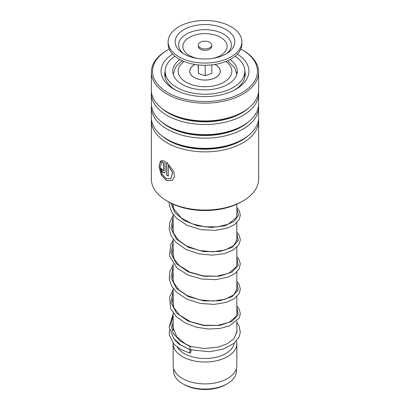 <?xml version="1.0" encoding="UTF-8"?>
<svg xmlns="http://www.w3.org/2000/svg" width="410" height="410" viewBox="0 0 410 410"><rect width="100%" height="100%" fill="white"/><g stroke="black" fill="none" stroke-linecap="round" stroke-linejoin="round"><path stroke-width="0.61" d="M236.432 368.498L236.432 370.932A31.432 18.148 180 0 1 227.227 383.765L225.982 384.483A29.674 17.133 180 0 1 184.018 384.483L182.773 383.765A31.432 18.148 180 0 1 173.568 370.932L173.568 368.498M227.227 383.765A31.432 18.148 180 0 1 182.773 383.765L184.018 384.483M236.852 321.179L236.852 332.674A31.852 18.389 180 0 1 236.842 333.125M234.207 343.155A29.335 16.938 180 0 1 214.948 357.505A29.335 16.938 180 0 1 184.254 353.548A29.335 16.938 180 0 1 177.33 347.198M236.503 340.9A31.852 18.389 180 0 1 236.852 343.621A31.852 18.389 180 0 1 217.187 360.615A31.852 18.389 180 0 1 182.476 356.628A31.852 18.389 180 0 1 173.148 343.621A31.852 18.389 180 0 1 173.153 343.344M236.852 343.621L236.852 365.525A31.852 18.389 180 0 1 217.187 382.515A31.852 18.389 180 0 1 182.476 378.527A31.852 18.389 180 0 1 173.148 365.525L173.148 343.621M199.28 47.078A6.703 3.869 0 0 0 206.819 48.78A6.703 3.869 0 0 0 211.703 45.054A6.703 3.869 0 0 0 210.719 43.029A6.703 3.869 0 0 0 203.181 41.328A6.703 3.869 0 0 0 198.296 45.054A6.703 3.869 0 0 0 199.28 47.078M198.296 45.054L198.296 46.422A6.703 3.869 0 0 0 199.28 48.447A6.703 3.869 0 0 0 206.819 50.148A6.703 3.869 0 0 0 211.703 46.422L211.703 45.054M168.12 41.769L168.12 43.957A36.879 21.294 0 0 0 173.553 55.084A36.879 21.294 0 0 0 215.009 64.452A36.879 21.294 0 0 0 241.879 43.957L241.879 41.769A36.879 21.294 0 0 0 236.447 30.642A36.879 21.294 0 0 0 194.991 21.274A36.879 21.294 0 0 0 168.12 41.769A36.879 21.294 0 0 0 173.553 52.895A36.879 21.294 0 0 0 215.009 62.264A36.879 21.294 0 0 0 241.879 41.769M230.43 32.769A29.822 17.22 0 0 0 189.415 27.086A29.822 17.22 0 0 0 179.57 50.763A29.822 17.22 0 0 0 182.091 52.793A29.822 17.22 0 0 0 227.909 52.793A29.822 17.22 0 0 0 230.43 32.769M198.194 64.888L198.399 73.564L205.205 75.696L211.806 73.364L211.806 64.888M205.205 75.696L205.205 65.251M198.399 73.564L198.399 64.908M214.809 64.483A15.257 8.81 180 0 1 218.002 75.84A15.257 8.81 180 0 1 212.969 78.74A15.257 8.81 180 0 1 191.998 75.84A15.257 8.81 180 0 1 195.191 64.483M236.519 72.293L236.985 73.713M179.867 59.542A32.272 18.629 0 0 0 173.958 66.138A32.272 18.629 0 0 0 172.728 71.227A32.272 18.629 0 0 0 200.551 89.682A32.272 18.629 0 0 0 236.042 76.316A32.272 18.629 0 0 0 237.272 71.227A32.272 18.629 0 0 0 230.133 59.542M174.845 56.216A39.816 22.986 0 0 0 166.701 64.949A39.816 22.986 0 0 0 165.184 71.227A39.816 22.986 0 0 0 199.511 93.998A39.816 22.986 0 0 0 243.299 77.51A39.816 22.986 0 0 0 244.816 71.227A39.816 22.986 0 0 0 235.155 56.216M242.935 200.992L241.51 201.812A51.634 29.812 180 0 1 240.362 202.458A51.634 29.812 180 0 1 168.489 201.812L167.065 200.992A53.648 30.97 0 0 0 241.741 201.659A53.648 30.97 0 0 0 242.935 200.992A53.648 30.97 0 0 0 258.648 179.093L258.648 120.894A53.648 30.97 180 0 1 241.741 143.459A53.648 30.97 180 0 1 183.706 149.322A53.648 30.97 180 0 1 151.351 120.894A53.648 30.97 180 0 1 151.439 119.136M169.202 49.082A52.475 30.294 0 0 0 169.063 49.154A52.475 30.294 0 0 0 167.895 49.81A52.475 30.294 0 0 0 167.326 92.317A52.475 30.294 0 0 0 240.936 93.301A52.475 30.294 0 0 0 242.105 49.81A52.475 30.294 0 0 0 240.798 49.082M242.105 49.81L242.935 50.286A53.648 30.97 180 0 1 258.648 72.186A53.648 30.97 180 0 1 241.741 94.756A53.648 30.97 180 0 1 183.706 100.614A53.648 30.97 180 0 1 151.351 72.186A53.648 30.97 180 0 1 167.065 50.286L167.895 49.81M237.416 54.115A43.921 25.358 180 0 1 236.058 89.16A43.921 25.358 180 0 1 235.084 89.708A43.921 25.358 180 0 1 173.942 89.16A43.921 25.358 180 0 1 172.584 54.115M165.189 70.879A40.236 23.232 0 0 0 164.764 74.241A40.236 23.232 0 0 0 175.301 89.913M258.561 119.136A53.648 30.97 180 0 1 258.648 120.894M258.561 105.452A53.648 30.97 180 0 1 258.648 107.205L258.648 117.383A53.648 30.97 180 0 1 242.935 139.282A53.648 30.97 180 0 1 241.741 139.948A53.648 30.97 180 0 1 167.065 139.282A53.648 30.97 180 0 1 151.351 117.383L151.351 107.205A53.648 30.97 180 0 1 151.439 105.452M258.648 107.205A53.648 30.97 180 0 1 241.741 129.775A53.648 30.97 180 0 1 183.706 135.633A53.648 30.97 180 0 1 151.351 107.205M258.561 91.763A53.648 30.97 180 0 1 258.648 93.516L258.648 103.694A53.648 30.97 180 0 1 242.935 125.593A53.648 30.97 180 0 1 241.741 126.26A53.648 30.97 180 0 1 167.065 125.593A53.648 30.97 180 0 1 151.351 103.694L151.351 93.516A53.648 30.97 180 0 1 151.439 91.763M258.648 93.516A53.648 30.97 180 0 1 241.741 116.086A53.648 30.97 180 0 1 183.706 121.944A53.648 30.97 180 0 1 151.351 93.516M258.648 72.186L258.648 90.005A53.648 30.97 180 0 1 242.935 111.904A53.648 30.97 180 0 1 241.741 112.571A53.648 30.97 180 0 1 167.065 111.904A53.648 30.97 180 0 1 151.351 90.005L151.351 72.186M151.351 120.894L151.351 179.093A53.648 30.97 0 0 0 167.065 200.992M163.631 170.432L163.631 162.575L162.278 162.611L161.314 160.53L165.122 161.212L165.122 171.431L164.42 173.005L162.083 171.872L160.874 168.325A53.648 30.97 180 0 0 162.211 169.397L163.39 170.955L163.759 170.37L163.759 162.514L162.411 162.555L161.448 160.474M160.392 161.079L161.32 163.18L160.259 167.669L162.119 174.122L166.342 178.704L170.847 178.668L172.507 172.753L168.325 165.461L168.325 176.121A53.648 30.97 180 0 1 166.685 175.198L166.685 162.17L173.886 171.554L174.419 176.772L172.308 180.436L166.532 180.677L161.243 174.855L159.039 166.629L160.392 161.079M234.699 89.913A40.236 23.232 0 0 0 245.236 74.241A40.236 23.232 0 0 0 244.811 70.879M170.898 178.632L172.615 172.682L168.325 165.461M168.325 175.987A53.479 30.873 180 0 1 166.808 175.131L166.808 162.263M172.354 180.405L166.65 180.605L161.427 174.885L159.193 166.757L160.418 161.14M164.482 172.974L162.232 171.831L161.017 168.448M163.452 170.919L163.759 170.37M190.24 349.453C189.353 350.965 189.686 347.347 190.486 346.778L190.922 346.532M190.686 349.92A1.676 0.579 105.1 0 0 190.363 350.171A1.676 0.579 105.1 0 0 189.692 351.908A1.676 0.579 105.1 0 0 189.917 353.154A1.676 0.579 105.1 0 0 190.363 352.907A1.676 0.579 105.1 0 0 191.009 351.293A1.676 0.579 105.1 0 0 190.891 349.971M236.852 322.414L239.091 325.93L240.311 332.418L239.025 337.107L233.972 343.349L223.435 349.043L209.843 351.734L189.83 349.709L180.595 344.851L173.712 338.429L169.13 326.913L173.148 314.142M214.881 64.472A15.319 8.846 180 0 1 215.829 64.975A15.319 8.846 180 0 1 215.829 77.485A15.319 8.846 180 0 1 194.171 77.485A15.319 8.846 180 0 1 195.119 64.472M184.116 61.51A26.824 15.488 0 0 0 186.032 82.179A26.824 15.488 0 0 0 222.927 82.748A26.824 15.488 0 0 0 225.884 61.51M226.479 53.715A26.358 15.216 0 0 0 227.473 36.941A26.358 15.216 0 0 0 191.229 31.913A26.358 15.216 0 0 0 182.527 52.844A26.358 15.216 0 0 0 183.521 53.715M212.698 58.404A22.135 12.782 0 0 0 223.87 39.744A22.135 12.782 0 0 0 193.433 35.526A22.135 12.782 0 0 0 186.13 53.1A22.135 12.782 0 0 0 197.302 58.404M248.388 135.597A51.732 29.868 180 0 1 240.429 141.096A51.732 29.868 180 0 1 161.612 135.597M248.388 121.908A51.732 29.868 180 0 1 240.429 127.407A51.732 29.868 180 0 1 161.612 121.908M248.388 108.219A51.732 29.868 180 0 1 240.429 113.719A51.732 29.868 180 0 1 161.612 108.219M242.935 139.282L241.582 140.061A51.732 29.868 180 0 1 240.429 140.707A51.732 29.868 180 0 1 168.418 140.061L167.065 139.282M242.935 125.593L241.582 126.377A51.732 29.868 180 0 1 240.429 127.018A51.732 29.868 180 0 1 168.418 126.377L167.065 125.593M242.935 111.904L241.582 112.688A51.732 29.868 180 0 1 240.429 113.329A51.732 29.868 180 0 1 168.418 112.688L167.065 111.904M190.486 346.778L180.103 341.002L173.215 333.309L170.78 324.587L173.148 315.859M236.852 307.162L238.287 314.572L232.106 321.312L219.724 325.427L203.934 325.55L188.328 321.23L176.443 313.02L170.965 302.354L173.148 291.223M236.852 282.526L238.282 289.937L232.106 296.676L219.724 300.786L203.934 300.909L188.328 296.594L176.443 288.384L170.965 277.719L173.148 266.582M236.852 257.885L238.287 265.296L232.106 272.035L219.724 276.145L203.934 276.273L188.328 271.953L176.443 263.743L170.965 253.078L173.148 241.946M236.852 233.249L238.282 240.66L232.106 247.399L219.724 251.509L203.934 251.632L188.328 247.317L176.443 239.107L170.965 228.442L173.148 217.305M236.852 208.608L238.523 215.142L234.192 221.349L224.639 225.823L211.55 227.483L197.251 225.741L184.28 220.6L174.932 212.687L170.878 203.109M236.816 74.343L234.766 67.865L227.668 60.752M236.852 204.195L236.852 216.311M236.852 222.625L236.852 240.947M236.852 247.266L236.852 265.588M236.852 271.902L236.852 290.224M236.852 296.543L236.852 314.865M175.664 340.654L175.664 341.12M173.148 204.195L173.148 207.199M173.148 214.481L173.148 231.834M173.148 239.122L173.148 256.475M173.148 263.758L173.148 281.111M173.148 288.399L173.148 305.752M173.148 313.035L173.148 330.388M182.332 60.752L176.971 65.395L175.239 67.85L173.184 74.343M244.816 71.227L244.816 77.582M165.184 71.227L165.184 77.582M236.765 72.626A4.192 4.192 0 0 0 236.642 72.903M190.906 346.527L185.33 343.852L176.843 336.964L172.456 326.155L173.148 321.43M236.852 312.323L236.995 313.624L236.457 316.033L229 322.424L217.73 325.386L204.036 325.258L190.491 321.717L179.616 315.162L173.896 307.715L172.466 300.781L173.148 296.789M236.852 287.676L236.995 288.942L233.828 294.78L225.5 299.121L213.415 301.078L199.778 299.894L187.042 295.497L178.76 289.732L173.748 282.741L172.456 276.545L173.148 272.153M236.852 263.041L236.995 264.388L236.437 266.802L228.77 273.25L217.249 276.166L203.334 275.884L189.717 272.112L178.98 265.301L174.229 259.13L172.466 252.509L173.148 247.512M236.852 238.4L236.995 239.63L233.613 245.687L225.064 249.977L212.805 251.817L199.096 250.469L186.412 245.892L178.437 240.142L173.661 233.249L172.456 227.068L173.148 222.876M236.852 213.764L236.995 215.065L236.462 217.474L228.196 224.219L217.515 226.858L204.759 226.791L192.013 223.757L181.343 218.023L173.855 209.069L172.502 203.903M190.891 346.522L204.318 348.505L217.818 347.173L227.396 343.698L234.007 338.66L236.995 331.218L236.852 329.835M173.148 329.404L172.989 329.855M174.096 338.906L178.55 343.908L188.995 349.32M173.148 322.983L172.636 323.613M169.525 329.789L169.202 334.816L173.989 344.277L180.861 349.474L189.917 353.154M236.852 306.003L239.091 308.925L240.352 313.614L239.194 318.068L229.569 325.837L219.78 328.497L208.311 329.015L196.436 327.2L185.479 323.106L176.367 316.725L170.657 308.684L169.571 297.194L173.148 289.506M236.852 281.362L239.168 284.417L240.342 289.311L239.127 293.56L234.31 298.639L226.566 302.303L214.112 304.404L200.218 303.405L187.016 299.218L176.495 292.212L171.559 285.888L169.243 278.861L169.73 271.907L173.148 264.865M236.852 256.727L239.107 259.668L240.342 263.927L239.184 268.811L235.032 273.48L228.416 277.022L215.988 279.651L201.735 279.031L187.959 275.013L176.889 267.94L169.514 255.84L170.765 244.339L173.148 240.229M236.852 232.086L239.189 235.181L240.347 239.855L239.102 244.329L233.603 249.828L224.654 253.58L212.078 255.184L198.414 253.759L185.684 249.295L175.726 242.172L171.18 235.883L169.176 228.964L169.883 222.082L173.148 215.588M236.852 207.45L239.163 210.494L240.352 214.958L239.255 219.401L234.93 224.28L227.919 227.929L215.388 230.42L201.125 229.651L187.447 225.5L176.541 218.335L171.58 212.016L169.248 204.979L169.11 202.166"/></g></svg>
